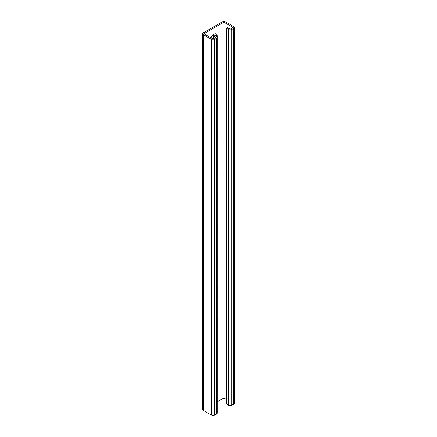 <?xml version="1.0" encoding="UTF-8"?>
<svg xmlns="http://www.w3.org/2000/svg" width="437" height="437" viewBox="0 0 437 437"><rect width="100%" height="100%" fill="white"/><g stroke="black" fill="none" stroke-linecap="round" stroke-linejoin="round"><path stroke-width="0.66" d="M228.535 405.285A2.3 1.327 180 0 0 231.79 405.285L233.686 404.192A2.3 1.327 180 0 0 234.358 403.253L234.358 27.487A2.3 1.327 180 0 0 233.686 26.548L225.552 21.85A2.3 1.327 180 0 0 222.296 21.85L203.314 32.808A2.3 1.327 0 0 0 202.642 33.747A2.3 1.327 0 0 0 203.314 34.687L211.448 39.385A2.3 1.327 0 0 0 214.704 39.385L216.599 38.292A2.3 1.327 0 0 0 217.276 37.353A2.3 1.327 0 0 0 216.599 36.413L214.43 35.157L213.349 35.785L216.058 37.353L213.076 39.073L203.855 33.747L223.924 22.161L233.145 27.487L230.162 29.208L227.448 27.64L226.366 28.268L226.645 29.213L226.366 29.836L226.645 30.781L226.366 31.398L226.645 32.343L226.366 32.966L226.645 33.911L226.366 34.534L226.645 35.479L226.366 36.096L226.645 37.041L226.366 37.664L226.645 38.609L226.366 39.232L226.645 40.177L226.366 40.794L226.645 41.739L226.366 42.362L226.645 43.307L226.366 43.924L226.645 44.869L226.366 45.492L226.645 46.437L226.366 47.059L226.645 48.004L226.366 48.622L226.645 49.567L226.366 50.189L226.645 51.134L226.366 51.757L226.645 52.702L226.366 53.319L226.645 54.264L226.366 54.887L226.645 55.832L226.366 56.449L226.645 57.394L226.366 58.017L226.645 58.962L226.366 59.585L226.645 60.53L226.366 61.147L226.645 62.092L226.366 62.715L226.645 63.66L226.366 64.283L226.645 65.222L226.366 65.845L226.645 66.79L226.366 67.413L226.645 68.358L226.366 68.975L226.645 69.92L226.366 70.543L226.645 71.488L226.366 72.11L226.645 73.055L226.366 73.673L226.645 74.618L226.366 75.24L226.645 76.185L226.366 76.803L226.645 77.748L226.366 78.37L226.645 79.316L226.366 79.938L226.645 80.883L226.366 81.501L226.645 82.446L226.366 83.068L226.645 84.013L226.366 84.636L226.645 85.581L226.366 86.198L226.645 87.143L226.366 87.766L226.645 88.711L226.366 89.328L226.645 90.273L226.366 90.896L226.645 91.841L226.366 92.464L226.645 93.409L226.366 94.026L226.645 94.971L226.366 95.594L226.645 96.539L226.366 97.161L226.645 98.106L226.366 98.724L226.645 99.669L226.366 100.291L226.645 101.237L226.366 101.854L226.645 102.799L226.366 103.422L226.645 104.367L226.366 104.989L226.645 105.934L226.366 106.552L226.645 107.497L226.366 108.119L226.645 109.064L226.366 109.687L226.645 110.632L226.366 111.249L226.645 112.194L226.366 112.817L226.645 113.762L226.366 114.379L226.645 115.324L226.366 115.947L226.645 116.892L226.366 117.515L226.645 118.46L226.366 119.077L226.645 120.022L226.366 120.645L226.645 121.59L226.366 122.213L226.645 123.158L226.366 123.775L226.645 124.72L226.366 125.343L226.645 126.288L226.366 126.905L226.645 127.85L226.366 128.473L226.645 129.418L226.366 130.04L226.645 130.985L226.366 131.603L226.645 132.548L226.366 133.17L226.645 134.115L226.366 134.738L226.645 135.683L226.366 136.3L226.645 137.245L226.366 137.868L226.645 138.813L226.366 139.43L226.645 140.375L226.366 140.998L226.645 141.943L226.366 142.566L226.645 143.511L226.366 144.128L226.645 145.073L226.366 145.696L226.645 146.641L226.366 147.264L226.645 148.209L226.366 148.826L226.645 149.771L226.366 150.394L226.645 151.339L226.366 151.956L226.645 152.901L226.366 153.524L226.645 154.469L226.366 155.091L226.645 156.036L226.366 156.654L226.645 157.599L226.366 158.221L226.645 159.166L226.366 159.789L226.645 160.734L226.366 161.351L226.645 162.296L226.366 162.919L226.645 163.864L226.366 164.481L226.645 165.426L226.366 166.049L226.645 166.994L226.366 167.617L226.645 168.562L226.366 169.179L226.645 170.124L226.366 170.747L226.645 171.692L226.366 172.315L226.645 173.26L226.366 173.877L226.645 174.822L226.366 175.445L226.645 176.39L226.366 177.007L226.645 177.952L226.366 178.575L226.645 179.52L226.366 180.142L226.645 181.087L226.366 181.705L226.645 182.65L226.366 183.272L226.645 184.217L226.366 184.84L226.645 185.785L226.366 186.402L226.645 187.347L226.366 187.97L226.645 188.915L226.366 189.532L226.645 190.477L226.366 191.1L226.645 192.045L226.366 192.668L226.645 193.613L226.366 194.23L226.645 195.175L226.366 195.798L226.645 196.743L226.366 197.366L226.645 198.311L226.366 198.928L226.645 199.873L226.366 200.496L226.645 201.441L226.366 202.058L226.645 203.003L226.366 203.626L226.645 204.571L226.366 205.193L226.645 206.138L226.366 206.756L226.645 207.701L226.366 208.323L226.645 209.268L226.366 209.891L226.645 210.836L226.366 211.453L226.645 212.398L226.366 213.021L226.645 213.966L226.366 214.583L226.645 215.528L226.366 216.151L226.645 217.096L226.366 217.719L226.645 218.664L226.366 219.281L226.645 220.226L226.366 220.849L226.645 221.794L226.366 222.417L226.645 223.362L226.366 223.979L226.645 224.924L226.366 225.547L226.645 226.492L226.366 227.109L226.645 228.054L226.366 228.677L226.645 229.622L226.366 230.244L226.645 231.189L226.366 231.807L226.645 232.752L226.366 233.374L226.645 234.319L226.366 234.942L226.645 235.887L226.366 236.504L226.645 237.449L226.366 238.072L226.645 239.017L226.366 239.634L226.645 240.579L226.366 241.202L226.645 242.147L226.366 242.77L226.645 243.715L226.366 244.332L226.645 245.277L226.366 245.9L226.645 246.845L226.366 247.468L226.645 248.413L226.366 249.03L226.645 249.975L226.366 250.598L226.645 251.543L226.366 252.16L226.645 253.105L226.366 253.728L226.645 254.673L226.366 255.295L226.645 256.24L226.366 256.858L226.645 257.803L226.366 258.425L226.645 259.37L226.366 259.993L226.645 260.938L226.366 261.555L226.645 262.5L226.366 263.123L226.645 264.068L226.366 264.685L226.645 265.63L226.366 266.253L226.645 267.198L226.366 267.821L226.645 268.766L226.366 269.383L226.645 270.328L226.366 270.951L226.645 271.896L226.366 272.519L226.645 273.464L226.366 274.081L226.645 275.026L226.366 275.649L226.645 276.594L226.366 277.211L226.645 278.156L226.366 278.779L226.645 279.724L226.366 280.346L226.645 281.291L226.366 281.909L226.645 282.854L226.366 283.476L226.645 284.421L226.366 285.044L226.645 285.989L226.366 286.606L226.645 287.551L226.366 288.174L226.645 289.119L226.366 289.736L226.645 290.681L226.366 291.304L226.645 292.249L226.366 292.872L226.645 293.817L226.366 294.434L226.645 295.379L226.366 296.002L226.645 296.947L226.366 297.57L226.645 298.515L226.366 299.132L226.645 300.077L226.366 300.7L226.645 301.645L226.366 302.262L226.645 303.207L226.366 303.83L226.645 304.775L226.366 305.397L226.645 306.342L226.366 306.96L226.645 307.905L226.366 308.527L226.645 309.472L226.366 310.095L226.645 311.04L226.366 311.657L226.645 312.602L226.366 313.225L226.645 314.17L226.366 314.787L226.645 315.733L226.366 316.355L226.645 317.3L226.366 317.923L226.645 318.868L226.366 319.485L226.645 320.43L226.366 321.053L226.645 321.998L226.366 322.621L226.645 323.566L226.366 324.183L226.645 325.128L226.366 325.751L226.645 326.696L226.366 327.313L226.645 328.258L226.366 328.881L226.645 329.826L226.366 330.448L226.645 331.393L226.366 332.011L226.645 332.956L226.366 333.578L226.645 334.524L226.366 335.146L226.645 336.091L226.366 336.709L226.645 337.654L226.366 338.276L226.645 339.221L226.366 339.839L226.645 340.784L226.366 341.406L226.645 342.351L226.366 342.974L226.645 343.919L226.366 344.536L226.645 345.481L226.366 346.104L226.645 347.049L226.366 347.672L226.645 348.617L226.366 349.234L226.645 350.179L226.366 350.802L226.645 351.747L226.366 352.364L226.645 353.309L226.366 353.932L226.645 354.877L226.366 355.5L226.645 356.445L226.366 357.062L226.645 358.007L226.366 358.63L226.645 359.575L226.366 360.197L226.645 361.142L226.366 361.76L226.645 362.705L226.366 363.327L226.645 364.272L226.366 364.89L226.645 365.835L226.366 396.206L226.645 397.151L226.366 397.768L226.645 398.713L226.366 399.336L226.645 400.281L226.366 400.904L226.645 401.849L226.366 402.466L226.645 403.411L226.366 404.034L228.535 405.285L228.535 29.519L226.366 28.268M210.962 37.85A4.796 2.769 -60 0 1 216.288 33.982A4.796 2.769 -60 0 1 217.282 36.178L217.282 47.136A4.796 2.769 -60 0 1 217.276 47.327M217.276 67.303A4.796 2.769 -60 0 1 217.282 67.489L217.282 78.447A4.796 2.769 -60 0 1 217.276 78.644M217.276 161.242A4.796 2.769 -60 0 1 217.282 161.433L217.282 172.391A4.796 2.769 -60 0 1 217.276 172.582M217.276 192.559A4.796 2.769 -60 0 1 217.282 192.744L217.282 203.702A4.796 2.769 -60 0 1 217.276 203.899M217.276 129.931A4.796 2.769 -60 0 1 217.282 130.117L217.282 141.075A4.796 2.769 -60 0 1 217.276 141.271M217.276 98.615A4.796 2.769 -60 0 1 217.282 98.806L217.282 109.763A4.796 2.769 -60 0 1 217.276 109.955M217.276 401.767L223.924 397.927L226.366 399.336M223.924 22.161L223.924 397.927M217.276 391.781A4.796 2.769 120 0 0 217.282 391.585L217.282 380.627A4.796 2.769 120 0 0 217.276 380.441M217.276 360.465A4.796 2.769 120 0 0 217.282 360.274L217.282 349.31A4.796 2.769 120 0 0 217.276 349.125M217.276 266.526A4.796 2.769 120 0 0 217.282 266.33L217.282 255.372A4.796 2.769 120 0 0 217.276 255.186M217.276 235.21A4.796 2.769 120 0 0 217.282 235.019L217.282 224.061A4.796 2.769 120 0 0 217.276 223.87M217.276 297.837A4.796 2.769 120 0 0 217.282 297.646L217.282 286.688A4.796 2.769 120 0 0 217.276 286.497M217.276 329.154A4.796 2.769 120 0 0 217.282 328.957L217.282 317.999A4.796 2.769 120 0 0 217.276 317.814M215.681 33.775A4.796 2.769 -60 0 1 216.195 35.55L216.195 36.178M234.358 27.487A2.3 1.327 180 0 1 233.686 28.427L231.79 29.519A2.3 1.327 180 0 1 228.535 29.519M213.349 35.785L213.627 36.73L213.349 38.915M202.642 33.747L202.642 409.513A2.3 1.327 0 0 0 203.314 410.452L211.448 415.15A2.3 1.327 0 0 0 214.704 415.15L216.599 414.052A2.3 1.327 0 0 0 217.276 413.112L217.276 37.353M233.686 404.192L233.686 28.427M231.79 405.285L231.79 29.519M217.282 36.178L216.195 35.55M203.314 410.452L203.314 34.687M211.448 415.15L211.448 39.385M214.704 415.15L214.704 39.385M216.599 414.052L216.599 38.292"/></g></svg>
